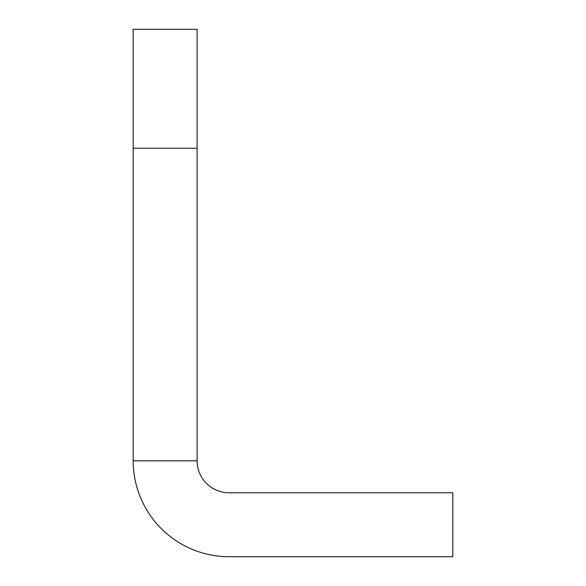 <?xml version="1.0" encoding="UTF-8"?>
<svg xmlns="http://www.w3.org/2000/svg" width="586" height="586" viewBox="0 0 586 586"><rect width="100%" height="100%" fill="white"/><g stroke="black" fill="none" stroke-linecap="round" stroke-linejoin="round"><path stroke-width="0.88" d="M197.108 460.808L197.108 148.251L133.183 148.251L133.183 460.808L197.108 460.808A31.966 31.966 0 0 0 229.075 492.775L452.817 492.775L452.817 556.7L229.075 556.7A95.892 95.892 0 0 1 133.183 460.808M133.183 148.251L133.183 29.3L197.108 29.3L197.108 148.251"/></g></svg>

